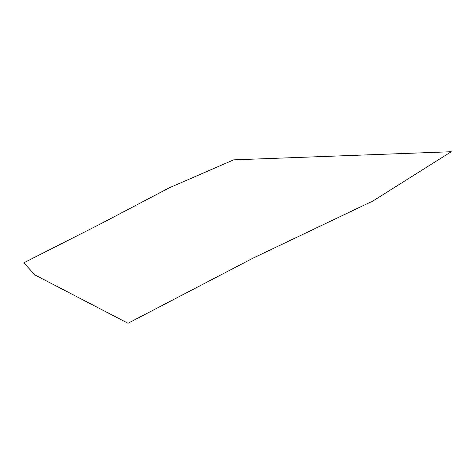 <?xml version="1.0" encoding="UTF-8"?>
<svg xmlns="http://www.w3.org/2000/svg" width="475" height="475" viewBox="0 0 475 475"><rect width="100%" height="100%" fill="white"/><g stroke="black" fill="none" stroke-linecap="round" stroke-linejoin="round"><path stroke-width="0.71" d="M128.024 323.273L35.114 275.043L23.75 262.847L101.228 223.559L169.183 187.857L233.676 159.855L451.25 151.727L373.237 200.818L252.872 258.228L128.024 323.273"/></g></svg>
